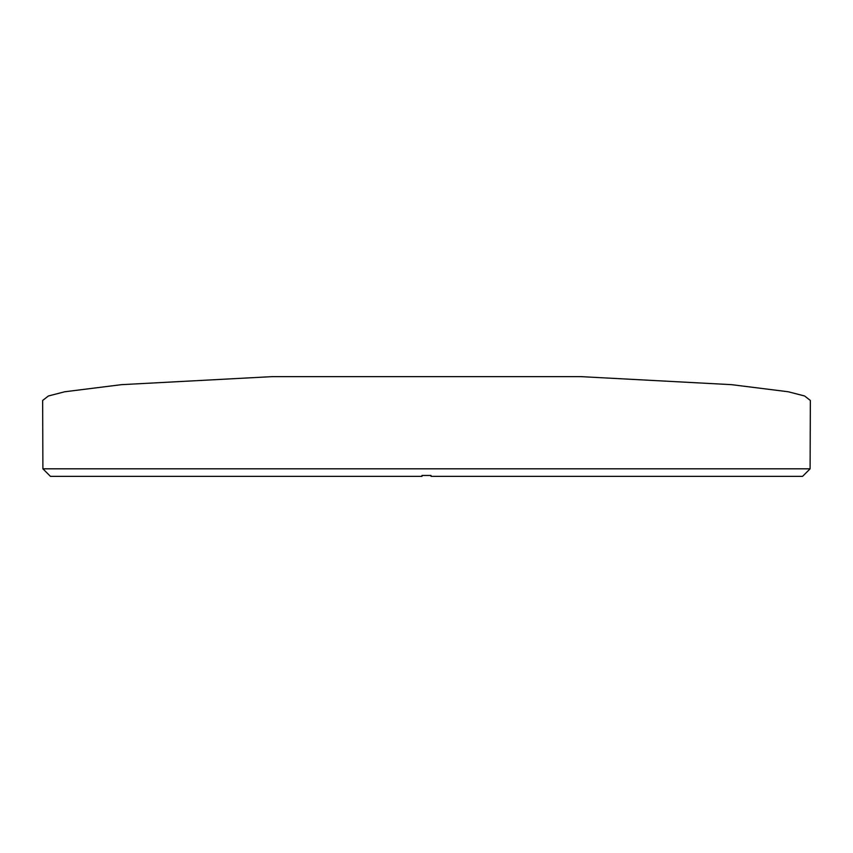 <?xml version="1.0" encoding="UTF-8"?>
<svg xmlns="http://www.w3.org/2000/svg" width="853" height="853" viewBox="0 0 853 853"><rect width="100%" height="100%" fill="white"/><g stroke="black" fill="none" stroke-linecap="round" stroke-linejoin="round"><path stroke-width="1.28" d="M431.032 475.462L431.032 476.369L802.545 476.369L810.105 468.819L810.35 400.462L804.614 395.984L788.289 391.772L731.65 384.671L580.84 376.631L272.16 376.631L121.35 384.671L64.711 391.772L48.386 395.984L42.65 400.462L42.895 468.819L50.455 476.369L421.968 476.369L421.968 475.462L431.032 475.462L431.032 476.369M421.968 476.369L421.968 475.462M42.895 468.819L810.105 468.819"/></g></svg>
